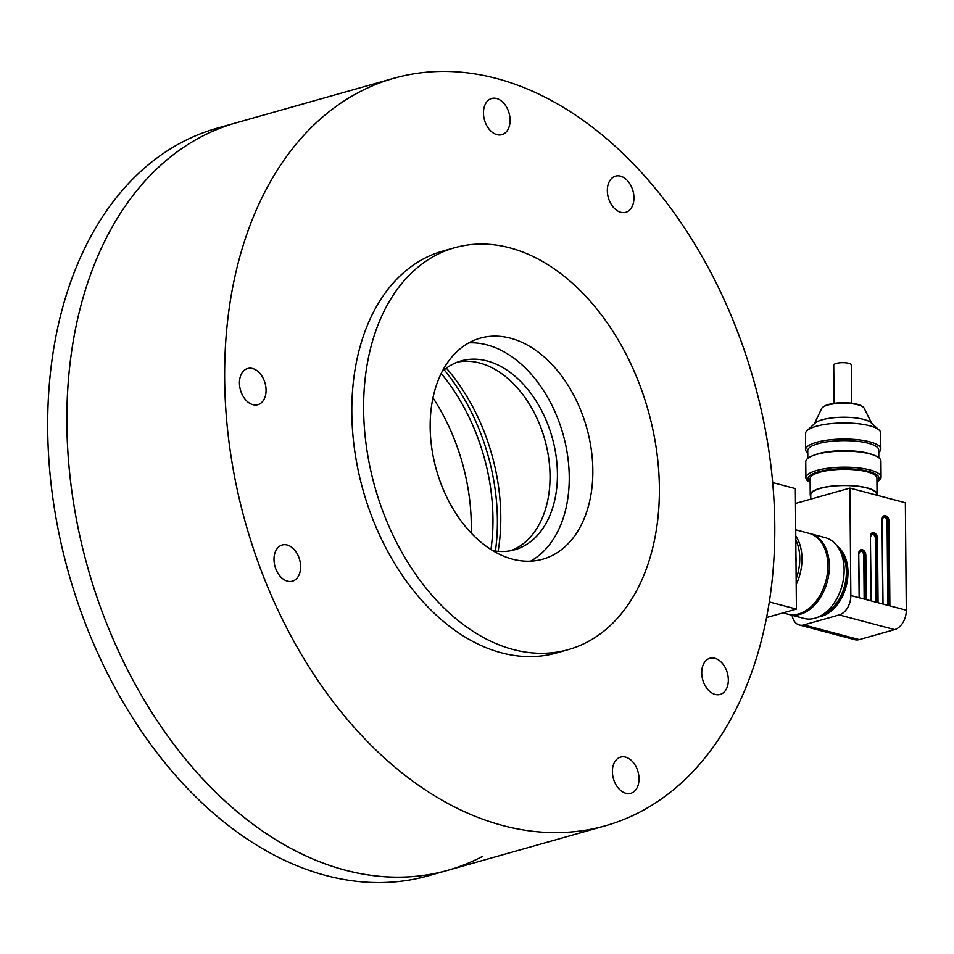 <?xml version="1.0" encoding="UTF-8"?>
<svg xmlns="http://www.w3.org/2000/svg" width="954" height="954" viewBox="0 0 954 954"><rect width="100%" height="100%" fill="white"/><g stroke="black" fill="none" stroke-linecap="round" stroke-linejoin="round"><path stroke-width="1.43" d="M345.193 870.167A388.433 263.924 74.2 0 0 447.545 870.382A388.433 263.924 -105.8 0 1 87.947 568.334A388.433 263.924 -105.8 0 1 236.318 122.78A388.433 263.924 74.2 0 0 72.516 496.032A388.433 263.924 74.2 0 0 345.193 870.167M513.252 649.531A208.831 141.896 74.2 0 0 568.286 649.638A208.831 141.896 74.2 0 0 656.352 448.964A208.831 141.896 74.2 0 0 509.746 247.813A208.831 141.896 74.2 0 0 454.724 247.706A208.831 141.896 74.2 0 0 366.658 448.368A208.831 141.896 74.2 0 0 513.252 649.531M512.465 559.139A114.862 78.037 -105.8 0 1 431.84 448.511A114.862 78.037 -105.8 0 1 480.279 338.133A114.862 78.037 -105.8 0 1 586.603 427.452A114.862 78.037 -105.8 0 1 542.731 559.199A114.862 78.037 -105.8 0 1 512.465 559.139M714.868 658.284A18.794 12.772 -105.8 0 1 728.069 676.386A18.794 12.772 -105.8 0 1 720.139 694.44A18.794 12.772 -105.8 0 1 702.74 679.832A18.794 12.772 -105.8 0 1 709.919 658.272A18.794 12.772 -105.8 0 1 714.868 658.284M625.562 757.118A18.794 12.772 -105.8 0 1 638.751 775.22A18.794 12.772 -105.8 0 1 630.821 793.287A18.794 12.772 -105.8 0 1 613.422 778.667A18.794 12.772 -105.8 0 1 620.601 757.106A18.794 12.772 -105.8 0 1 625.562 757.118M287.154 544.996A18.794 12.772 -105.8 0 1 300.343 563.098A18.794 12.772 -105.8 0 1 292.425 581.165A18.794 12.772 -105.8 0 1 275.026 566.545A18.794 12.772 -105.8 0 1 282.205 544.984A18.794 12.772 -105.8 0 1 287.154 544.996M252.607 368.518A18.794 12.772 -105.8 0 1 265.796 386.632A18.794 12.772 -105.8 0 1 257.878 404.687A18.794 12.772 -105.8 0 1 240.468 390.067A18.794 12.772 -105.8 0 1 247.646 368.518A18.794 12.772 -105.8 0 1 252.607 368.518M496.617 98.5A18.794 12.772 -105.8 0 1 509.818 116.603A18.794 12.772 -105.8 0 1 501.887 134.657A18.794 12.772 -105.8 0 1 484.489 120.049A18.794 12.772 -105.8 0 1 491.668 98.489A18.794 12.772 -105.8 0 1 496.617 98.5M620.482 176.144A18.794 12.772 -105.8 0 1 633.683 194.246A18.794 12.772 -105.8 0 1 625.752 212.301A18.794 12.772 -105.8 0 1 608.354 197.693A18.794 12.772 -105.8 0 1 615.533 176.132A18.794 12.772 -105.8 0 1 620.482 176.144M502.973 825.592A388.433 263.924 74.2 0 0 605.313 825.806A388.433 263.924 74.2 0 0 753.684 380.241A388.433 263.924 74.2 0 0 394.097 78.204A388.433 263.924 74.2 0 0 230.296 451.445A388.433 263.924 74.2 0 0 502.973 825.592M454.724 247.706L442.93 251.033A208.831 141.896 74.2 0 0 363.164 490.583A208.831 141.896 74.2 0 0 556.492 652.977L568.286 649.638M530.543 561.167A114.862 78.037 74.2 0 0 563.015 434.118A114.862 78.037 74.2 0 0 468.867 342.844M492.765 550.649A98.155 66.685 74.2 0 0 514.6 549.79A98.155 66.685 74.2 0 0 552.092 437.206A98.155 66.685 74.2 0 0 461.223 360.886A98.155 66.685 74.2 0 0 442.167 371.583M510.867 550.673A98.155 66.685 74.2 0 0 544.71 439.281A98.155 66.685 74.2 0 0 457.586 362.079M446.377 368.161A167.069 113.514 -105.8 0 1 498.131 551.364M444.206 369.83A173.33 117.771 -105.8 0 1 495.412 551.066M441.213 373.491A167.069 113.514 -105.8 0 1 490.94 549.528M432.985 397.842A167.069 113.514 -105.8 0 1 471.193 533.071M482.271 856.537A388.433 263.924 -105.8 0 1 447.545 870.382L428.37 875.796A388.433 263.924 -105.8 0 1 68.783 573.759A388.433 263.924 -105.8 0 1 217.142 128.194L394.097 78.204M796.006 562.562L796.089 559.402A35.501 24.172 104.8 0 1 796.089 559.569A35.501 24.172 104.8 0 1 796.006 562.621M796.089 559.402L795.946 556.182M851.612 403.172L851.278 364.977A8.777 2.397 179.5 0 0 842.489 362.663A8.777 2.397 179.5 0 0 833.736 365.132L834.07 403.327M795.493 503.45L849.907 488.066L905.358 502.758L906.3 610.214A16.707 11.376 104.8 0 1 894.649 629.616L859.256 639.609A16.707 11.376 104.8 0 1 854.832 639.693L799.38 625.013A16.707 11.376 104.8 0 1 792.118 615.282M818.496 616.928A38.005 25.877 -75.2 0 0 846.162 586.388A38.005 25.877 -75.2 0 0 837.242 546.153M849.907 488.066L850.849 595.523A16.707 11.376 104.8 0 1 839.198 614.925L803.805 624.93A16.707 11.376 104.8 0 1 799.38 625.013M820.845 615.747A38.005 25.877 -75.2 0 0 844.827 586.03A38.005 25.877 -75.2 0 0 838.697 548.335M839.663 550.053A37.588 25.591 104.8 0 1 844.552 585.959A37.588 25.591 104.8 0 1 822.527 614.734M809.803 533.56A41.761 28.429 104.8 0 1 810.542 533.739L825.329 537.662A41.761 28.429 104.8 0 1 844.135 569.705A41.761 28.429 104.8 0 1 803.948 618.407L789.161 614.495A41.761 28.429 104.8 0 1 788.421 614.281M810.542 533.739A41.761 28.429 104.8 0 1 827.345 581.403A41.761 28.429 104.8 0 1 789.161 614.495M783.067 612.873L787.682 614.102A41.761 28.429 -75.2 0 0 827.869 565.388A41.761 28.429 -75.2 0 0 809.064 533.346L795.719 529.816M882.784 603.989L889.891 605.862L889.152 521.504A5.008 3.411 -105.8 0 0 885.562 515.744A5.008 3.411 -105.8 0 0 882.056 519.632L882.784 603.989L850.849 595.523M795.767 535.945A41.761 28.429 104.8 0 1 801.992 558.543A41.761 28.429 104.8 0 1 796.196 584.528M875.987 602.189L875.426 538.724A4.174 2.838 74.2 0 0 871.825 533.846M887.816 605.313L887.089 521.766A4.174 2.838 74.2 0 0 883.476 516.889M864.157 599.052L863.775 555.669A4.174 2.838 74.2 0 0 860.174 550.792M796.149 578.875A40.724 27.726 -75.2 0 0 799.774 558.352A40.724 27.726 -75.2 0 0 795.803 539.976M810.781 499.121L810.745 494.84A32.889 9.003 -0.5 0 1 830.994 486.337A32.889 9.003 -0.5 0 1 866.864 487.983A32.889 9.003 -0.5 0 1 876.535 494.267L876.535 495.126M810.757 496.45A33.414 9.146 -0.5 0 1 810.232 494.84A33.414 9.146 -0.5 0 1 830.791 486.218A33.414 9.146 -0.5 0 1 867.234 487.888A33.414 9.146 -0.5 0 1 877.048 494.255A33.414 9.146 -0.5 0 1 876.881 495.209M810.232 494.84L810.089 478.777A33.414 9.146 -0.5 0 1 830.66 470.143A33.414 9.146 -0.5 0 1 867.091 471.813A33.414 9.146 -0.5 0 1 876.917 478.192L877.048 494.255M876.941 481.472A35.501 9.719 179.5 0 0 843.419 468.772A35.501 9.719 179.5 0 0 810.113 482.056M810.113 482.486A37.588 10.291 -0.5 0 1 805.903 477.811A37.588 10.291 -0.5 0 1 829.038 468.092A37.588 10.291 -0.5 0 1 870.036 469.976A37.588 10.291 -0.5 0 1 881.079 477.155A37.588 10.291 -0.5 0 1 876.941 481.901M805.903 477.811L805.76 461.736A37.588 10.291 -0.5 0 1 812.391 455.821A37.588 10.291 -0.5 0 1 869.893 453.901A37.588 10.291 -0.5 0 1 874.21 455.285A37.588 10.291 -0.5 0 1 880.936 461.08L881.079 477.155M812.391 455.821L814.096 455.13A35.501 9.719 -0.5 0 1 868.414 453.317A35.501 9.719 -0.5 0 1 872.481 454.617L874.21 455.285M807.823 458.337L807.752 450.658A35.501 9.719 -0.5 0 1 829.61 441.487A35.501 9.719 -0.5 0 1 868.319 443.264A35.501 9.719 -0.5 0 1 878.753 450.038L878.825 457.717M807.776 453.043A37.588 10.291 -0.5 0 1 805.653 449.68A37.588 10.291 -0.5 0 1 828.799 439.961A37.588 10.291 -0.5 0 1 869.786 441.845A37.588 10.291 -0.5 0 1 880.828 449.024A37.588 10.291 -0.5 0 1 878.777 452.423M805.653 449.68L805.51 433.605A37.588 10.291 -0.5 0 1 807.048 430.659A37.588 10.291 -0.5 0 1 869.643 425.77A37.588 10.291 -0.5 0 1 879.111 430.027A37.588 10.291 -0.5 0 1 880.697 432.949L880.828 449.024M807.048 430.659L814.99 423.206A29.24 8.002 -0.5 0 1 863.68 419.402A29.24 8.002 -0.5 0 1 871.038 422.717L879.111 430.027M871.694 423.314L864.109 408.133A21.405 5.855 179.5 0 0 862.428 406.547A21.405 5.855 179.5 0 0 858.016 404.818A21.405 5.855 179.5 0 0 823.314 406.881A21.405 5.855 179.5 0 0 821.668 408.503L814.346 423.814M823.314 406.881L824.542 406.118A20.058 5.485 -0.5 0 1 857.05 404.186A20.058 5.485 -0.5 0 1 861.188 405.796L862.428 406.547M769.258 601.914L796.411 609.105L795.362 488.591L772.657 482.581M796.411 609.105L766.515 617.56M870.954 600.853L870.394 536.577A5.008 3.411 -105.8 0 1 873.9 532.702A5.008 3.411 -105.8 0 1 877.501 538.461L878.062 602.737M906.3 610.214L889.891 605.862M859.125 597.717L858.743 553.535A5.008 3.411 -105.8 0 1 862.249 549.647A5.008 3.411 -105.8 0 1 865.838 555.407L866.232 599.601M894.649 629.616L839.198 614.925M859.256 639.609L803.805 624.93M875.426 538.724L876.309 538.473A4.174 2.838 74.2 0 0 872.218 533.668L870.406 536.899M876.869 602.415L876.309 538.473L877.501 538.461M887.089 521.766L887.971 521.516A4.174 2.838 74.2 0 0 883.881 516.71L882.056 519.632M888.699 605.551L887.971 521.516L889.152 521.504M863.775 555.669L864.658 555.419A4.174 2.838 74.2 0 0 860.568 550.625L858.743 553.857M865.039 599.291L864.658 555.419L865.838 555.407M870.394 536.577L871.205 600.925M858.743 553.535L859.375 597.788M882.056 519.954L883.034 604.049M447.545 870.382L605.313 825.806"/></g></svg>
